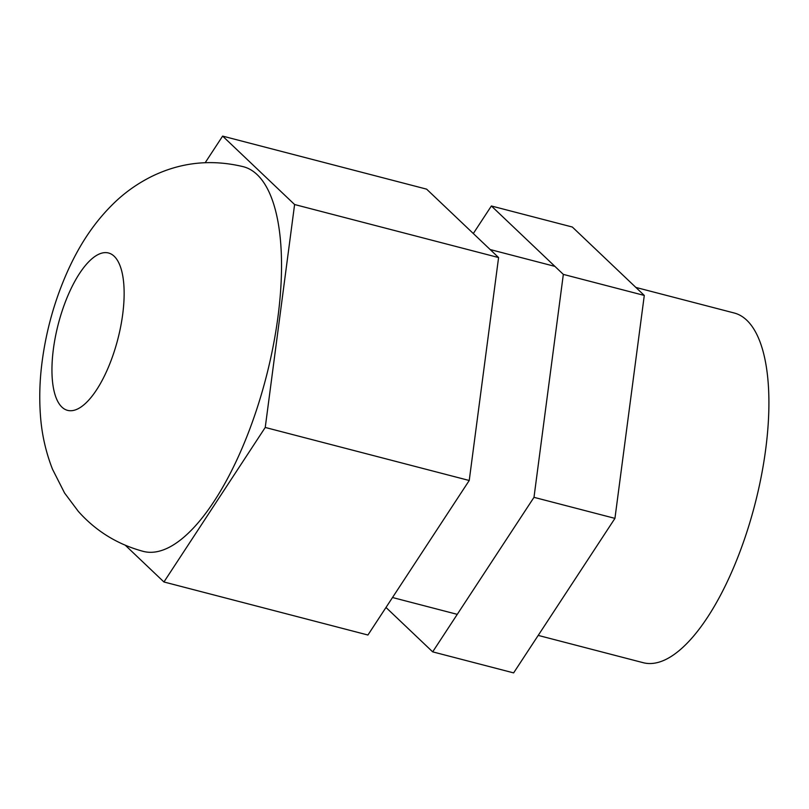 <?xml version="1.0" encoding="UTF-8"?>
<svg xmlns="http://www.w3.org/2000/svg" width="809" height="809" viewBox="0 0 809 809"><rect width="100%" height="100%" fill="white"/><g stroke="black" fill="none" stroke-linecap="round" stroke-linejoin="round"><path stroke-width="1.21" d="M77.886 408.848A81.305 30.722 104.6 0 1 67.592 410.365A81.305 30.722 104.6 0 1 55.457 336.483A81.305 30.722 104.6 0 1 98.202 254.511A81.305 30.722 104.6 0 1 108.507 252.995A81.305 30.722 104.6 0 1 120.632 326.887A81.305 30.722 104.6 0 1 77.886 408.848M168.444 547.683A198.741 75.095 104.6 0 1 143.274 551.384C117.538 544.427 95.877 531.088 78.311 511.369L64.589 493.045L52.474 469.159C45.749 451.857 41.734 433.988 40.45 415.553C39.166 398.23 39.681 380.564 42.007 362.543C46.204 330.011 55.012 298.956 68.431 269.397C78.867 246.745 93.197 222.596 116.243 200.945C126.609 191.298 138.258 183.218 151.182 176.706C180.407 162.275 211.109 158.938 243.287 166.694A198.741 75.095 104.6 0 1 272.946 347.314A198.741 75.095 104.6 0 1 168.444 547.683M163.934 581.974L367.923 635.014L469.23 480.495L498.587 257.555L426.616 189.144L222.627 136.104L294.597 204.525L265.241 427.455L163.934 581.974L125.334 545.286M498.587 257.555L294.597 204.525M469.23 480.495L265.241 427.455M205.223 162.66L222.627 136.104M432.673 651.852L513.624 672.896L614.941 518.377L644.288 295.437L563.337 274.393L533.991 497.333L432.673 651.852L385.984 607.458M614.941 518.377L533.991 497.333M473.316 233.528L491.376 205.982L563.337 274.393M644.288 295.437L572.327 227.026L491.376 205.982M635.864 287.428L734.147 312.982A180.67 68.269 104.6 0 1 761.107 477.179A180.67 68.269 104.6 0 1 666.11 659.325A180.67 68.269 104.6 0 1 643.226 662.702L538.207 635.399M457.267 614.355L392.507 597.517M554.913 266.383L490.153 249.546"/></g></svg>
